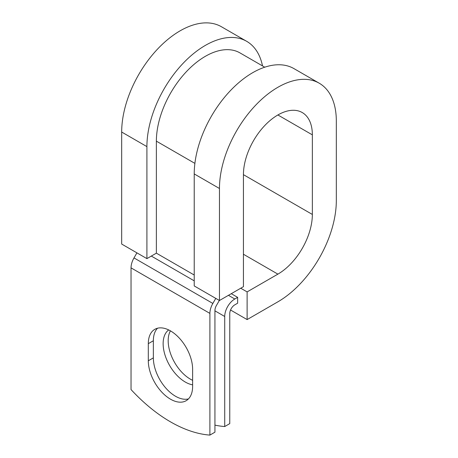 <?xml version="1.0" encoding="UTF-8"?>
<svg xmlns="http://www.w3.org/2000/svg" width="458" height="458" viewBox="0 0 458 458"><rect width="100%" height="100%" fill="white"/><g stroke="black" fill="none" stroke-linecap="round" stroke-linejoin="round"><path stroke-width="0.69" d="M170.468 399.164A31.339 18.091 -120 0 0 186.137 400.716A31.339 18.091 -120 0 0 192.623 386.375L192.623 369.257A31.339 18.091 -120 0 0 178.946 337.718A31.339 18.091 -120 0 0 154.798 329.325A31.339 18.091 -120 0 0 148.306 343.666L148.306 360.784A31.339 18.091 -120 0 0 170.468 399.164M157.523 328.22A31.339 18.091 -120 0 0 153.356 340.752L153.356 357.875A31.339 18.091 -120 0 0 175.511 396.25A31.339 18.091 -120 0 0 188.456 398.907M192.623 380.317A31.339 18.091 60 0 1 190.339 379.132A31.339 18.091 60 0 1 170.416 330.848M192.623 384.84A31.339 18.091 60 0 1 185.29 382.046A31.339 18.091 60 0 1 165.092 355.311A31.339 18.091 60 0 1 168.687 329.932M214.939 425.127A139.398 80.482 -120 0 0 224.718 426.541L229.767 423.627L229.767 313.575A7.139 4.122 -60 0 1 234.811 304.833L237.65 303.196L237.65 297.368L231.279 293.687M224.718 426.541L224.718 316.489A14.272 8.244 -60 0 1 234.811 299.005L237.65 297.368M136.919 252.856L133.994 257.917A14.272 8.244 120 0 0 131.04 267.867L131.04 389.575A139.398 80.482 60 0 0 209.896 435.1L214.939 432.186L214.939 310.478A7.139 4.122 120 0 1 216.416 305.503L219.342 300.442M215.77 298.381L212.85 303.442A14.272 8.244 120 0 0 209.896 313.392L209.896 435.1M194.89 163.386L156.373 141.15A69.255 39.983 -60 0 1 186.601 71.454A69.255 39.983 -60 0 1 239.969 52.899L264.741 67.2M156.373 141.15L156.373 253.165L146.909 258.627L121.679 244.057L121.679 132.041A82.635 47.712 -60 0 1 157.747 48.88A82.635 47.712 -60 0 1 221.426 26.741L246.662 41.312A82.635 47.712 -60 0 1 262.514 65.918M277.892 114.969L312.35 134.864A48.731 28.138 -60 0 0 302.257 112.553A48.731 28.138 -60 0 0 264.701 125.612A48.731 28.138 -60 0 0 243.433 174.658L243.433 286.668L219.456 300.511L219.456 188.496A82.635 47.712 -60 0 1 255.53 105.334A82.635 47.712 -60 0 1 319.209 83.196A82.635 47.712 -60 0 1 336.321 121.026L336.321 200.61A82.635 47.712 -60 0 1 277.892 301.816L247.114 319.581L230.546 310.014M240.742 288.225L247.114 291.901L247.114 319.581M312.35 134.864L312.35 214.447A48.731 28.138 -60 0 1 277.892 274.136L247.114 291.901M219.456 188.496L194.226 173.925A82.635 47.712 -60 0 1 230.294 90.764A82.635 47.712 -60 0 1 293.973 68.626L319.209 83.196M146.909 258.627L146.909 146.612A82.635 47.712 -60 0 1 182.982 63.45A82.635 47.712 -60 0 1 246.662 41.312M194.226 173.925L194.226 285.941L219.456 300.511M234.811 299.005L228.439 295.324M209.896 313.392L131.04 267.867M224.718 316.489L214.939 310.845M194.226 275.018L156.373 253.165M194.226 280.846L151.329 256.079M212.85 303.442L133.994 257.917M153.356 340.752L148.306 343.666M153.356 357.875L148.306 360.784M243.433 254.242L277.892 274.136M243.433 174.658L312.35 214.447M146.909 146.612L121.679 132.041"/></g></svg>
